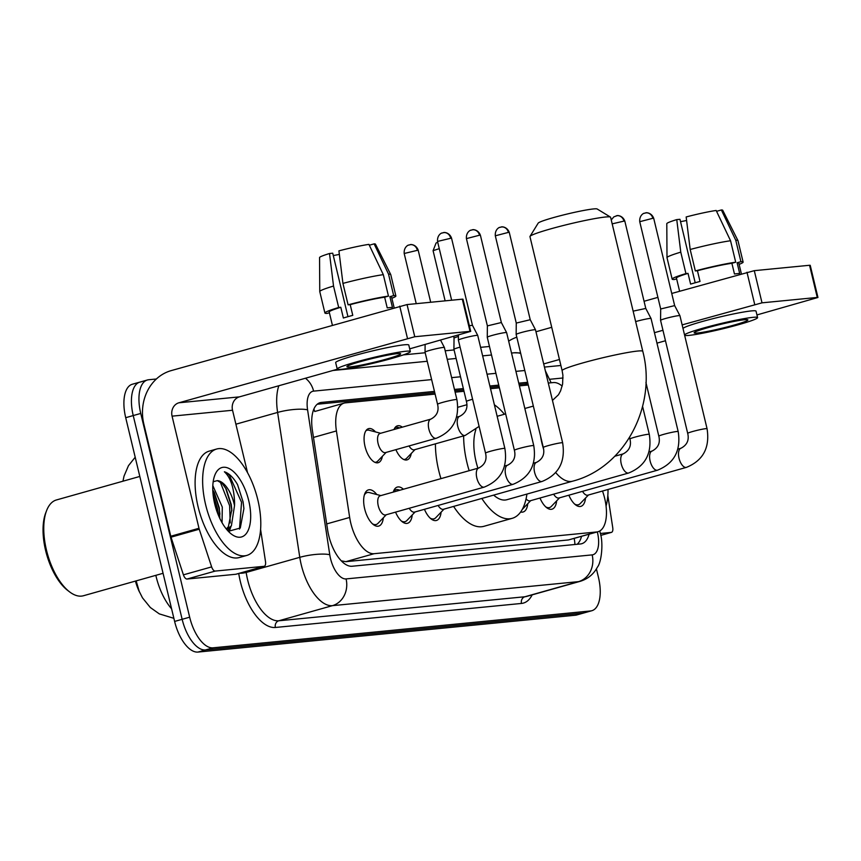 <?xml version="1.0" encoding="UTF-8"?>
<svg xmlns="http://www.w3.org/2000/svg" width="861" height="861" viewBox="0 0 861 861"><rect width="100%" height="100%" fill="white"/><g stroke="black" fill="none" stroke-linecap="round" stroke-linejoin="round"><path stroke-width="1.29" d="M393.994 429.521A17.694 8.276 -105.8 0 1 397.448 425.829A17.694 8.276 -105.8 0 1 402.335 427.164M382.37 456.287A17.694 8.276 -105.8 0 1 378.173 462.701A17.694 8.276 -105.8 0 1 365.032 446.493A17.694 8.276 -105.8 0 1 368.573 428.649A17.694 8.276 -105.8 0 1 375.504 431.921M393.273 492.094A18.824 8.804 -105.8 0 1 397.33 487.057A18.824 8.804 -105.8 0 1 403.411 489.231M383.328 517.805A18.824 8.804 -105.8 0 1 378.657 526.103A18.824 8.804 -105.8 0 1 364.677 508.862A18.824 8.804 -105.8 0 1 368.443 489.877A18.824 8.804 -105.8 0 1 376.763 494.515M435.117 394.101L345.444 402.862A33.17 15.52 74.2 0 0 344.163 403.099A33.17 15.52 74.2 0 0 336.414 430.941L349.663 517.45A33.17 15.52 74.2 0 0 350.761 523.058A33.17 15.52 74.2 0 0 374.126 553.698L596.738 531.969A33.17 15.52 74.2 0 0 598.018 531.721A33.17 15.52 74.2 0 0 603.077 492.707L602.528 491.039M135.435 581.089A29.855 13.97 74.2 0 0 139.514 592.099M344.163 403.099L314.706 411.515A33.17 29.22 84.4 0 0 313.888 409.04M341.257 560.823L345.842 561.673L568.464 539.944L598.018 531.721M562.19 386.094A33.17 15.52 74.2 0 0 553.343 382.564L548.285 383.048M528.288 385.007L519.409 385.868M499.402 387.827L490.522 388.688M463.993 391.281L455.114 392.153M411.257 453.467A17.694 8.276 -105.8 0 1 407.059 459.882A17.694 8.276 -105.8 0 1 395.899 449.657M412.215 514.986A18.824 8.804 -105.8 0 1 407.544 523.284A18.824 8.804 -105.8 0 1 395.554 512.123M441.101 512.166A18.824 8.804 -105.8 0 1 436.43 520.464A18.824 8.804 -105.8 0 1 424.441 509.303M527.75 503.696A18.824 8.804 -105.8 0 1 523.079 512.004A18.824 8.804 -105.8 0 1 520.647 511.994M556.636 500.876A18.824 8.804 -105.8 0 1 551.966 509.185A18.824 8.804 -105.8 0 1 539.976 498.024M585.523 498.056A18.824 8.804 -105.8 0 1 580.852 506.365A18.824 8.804 -105.8 0 1 568.863 495.204M136.167 580.884L139.202 591.335L142.474 597.835L150.341 607.522L159.328 613.893L173.879 618.327M596.415 568.895L598.427 577.268A33.17 15.52 -105.8 0 1 591.798 610.729L584.275 612.849A33.17 15.52 -105.8 0 1 582.983 613.097L205.51 649.947A33.17 15.52 -105.8 0 1 182.145 619.307L133.229 415.562A33.17 15.52 -105.8 0 1 139.869 382.112L132.346 384.232A33.17 15.52 -105.8 0 0 125.706 417.693L174.622 621.427A33.17 15.52 -105.8 0 0 197.987 652.068L575.46 615.217A33.17 15.52 -105.8 0 0 576.741 614.969L584.275 612.849A33.17 15.52 -105.8 0 1 582.983 613.097L205.51 649.947A33.17 15.52 -105.8 0 1 182.145 619.307L133.229 415.562A33.17 15.52 -105.8 0 1 139.869 382.112A33.17 15.52 -105.8 0 1 141.15 381.875M434.461 391.4L321.433 402.431A33.17 15.52 74.2 0 0 320.152 402.668A33.17 15.52 74.2 0 0 312.414 430.522L327.632 529.999A33.17 15.52 74.2 0 0 328.741 535.607A33.17 15.52 74.2 0 0 352.106 566.247L580.465 543.958A33.17 15.52 74.2 0 0 581.745 543.711A33.17 15.52 74.2 0 0 589.064 534.25M214.077 500.951A44.234 20.696 -105.8 0 1 216.832 510.272A44.234 20.696 -105.8 0 0 214.077 500.951M591.798 610.729A33.17 15.52 -105.8 0 1 590.517 610.966L213.033 647.827A33.17 15.52 -105.8 0 1 189.668 617.186L140.752 413.441A33.17 15.52 -105.8 0 1 147.392 379.992A33.17 15.52 -105.8 0 1 148.673 379.744L156.368 379.001M403.378 354.883L425.183 352.752M445.18 350.793L454.07 349.932M480.589 347.338L489.478 346.477M527.642 382.295L518.752 383.167M498.756 385.125L489.866 385.986M463.347 388.58L454.468 389.441M581.541 536.371A33.17 15.52 -105.8 0 1 577.107 544.281M519.075 384.523L525.35 383.909A33.17 15.52 -105.8 0 1 528.073 384.103M317.268 404.229L434.783 392.756M454.791 390.797L463.67 389.936M490.2 387.342L499.079 386.471M236.215 574.147A5.532 2.583 -105.8 0 1 236.011 574.233A5.532 2.583 -105.8 0 1 235.796 574.265L264.015 566.312L215.261 571.069L187.041 579.033A5.532 2.583 -105.8 0 1 183.415 574.847L171.027 537.167A5.532 2.583 -105.8 0 1 170.769 536.242L143.852 424.118A44.234 38.949 84.4 0 1 171.178 370.617L407.049 304.568L414.765 336.737L178.894 402.787A11.053 9.74 -95.6 0 0 172.071 416.154L198.988 528.277A5.532 2.583 74.2 0 0 199.246 529.214L211.634 566.893A5.532 2.583 74.2 0 0 215.261 571.069M235.796 574.265L187.041 579.033M409.707 348.845L470.709 331.377L470.031 331.345L462.314 299.176L407.049 304.568M462.314 299.176L462.981 299.208L470.709 331.377M470.031 331.345L414.765 336.737M337.394 369.229L239.38 396.878A11.053 9.74 -95.6 0 0 232.545 410.256L247.516 472.581M264.015 566.312A5.532 2.583 74.2 0 0 264.23 566.269A5.532 2.583 74.2 0 0 265.511 561.63L260.582 529.397M397.298 353.634A27.649 2.045 166.5 0 0 366.818 359.898A27.649 2.045 166.5 0 0 346.897 366.721A27.649 2.045 166.5 0 0 350.266 366.894A27.649 2.045 166.5 0 0 380.745 360.63A27.649 2.045 166.5 0 0 400.666 353.806A27.649 2.045 166.5 0 0 397.298 353.634M347.962 316.676L332.723 253.199L329.515 253.511L333.53 286.046L338.685 307.495L340.795 307.28A32.072 2.368 166.5 0 0 329.214 311.994L332.368 325.146M394.144 307.732L391.572 297.023A32.072 2.368 166.5 0 0 389.872 296.668L392.444 307.399A32.072 2.368 166.5 0 0 390.248 307.538A32.072 2.368 166.5 0 0 387.224 307.904L384.652 297.185A32.072 2.368 166.5 0 0 350.201 304.633L348.092 304.837L342.936 283.398L338.922 250.863A28.747 2.131 166.5 0 1 368.917 244.373L383.317 274.659L388.472 296.109L384.652 297.185M410.342 351.492L408.792 345.057A37.593 2.777 166.5 0 0 404.218 344.809A37.593 2.777 166.5 0 0 362.772 353.333A37.593 2.777 166.5 0 0 335.672 362.61L337.221 369.046A37.593 2.777 166.5 0 0 341.795 369.283A37.593 2.777 166.5 0 0 383.253 360.77A37.593 2.777 166.5 0 0 410.342 351.492A37.593 2.777 166.5 0 0 405.757 351.245A37.593 2.777 166.5 0 0 364.311 359.769A37.593 2.777 166.5 0 0 337.221 369.046M329.397 312.769L327.105 313.415A36.496 2.701 166.5 0 1 324.909 313.027A36.496 2.701 166.5 0 1 338.685 307.495M391.873 298.272A36.496 2.701 166.5 0 0 395.877 295.99A36.496 2.701 166.5 0 0 393.681 295.603L388.537 274.153L374.126 243.867L369.315 245.224M389.872 296.668L393.681 295.603M333.53 286.046A36.496 2.701 166.5 0 0 319.754 291.535A36.496 2.701 166.5 0 0 319.765 291.578L324.909 313.027M395.877 295.99L390.733 274.541A36.496 2.701 166.5 0 0 390.711 274.498A36.496 2.701 166.5 0 0 388.537 274.153M329.515 253.511A28.747 2.131 166.5 0 0 319.56 257.568L319.754 291.535M390.711 274.498L375.461 244.147A28.747 2.131 166.5 0 0 374.126 243.867M333.282 255.545A22.117 1.636 166.5 0 0 339.352 254.393M340.795 307.28L343.367 318.01A32.072 2.368 166.5 0 1 352.773 315.352L350.201 304.633M388.472 296.109A36.496 2.701 166.5 0 0 348.092 304.837M383.317 274.659A36.496 2.701 166.5 0 0 342.936 283.398M163.063 573.297L83.442 595.747A49.766 23.29 -105.8 0 1 69.526 591.83L67.664 590.409A47.549 22.246 -105.8 0 1 45.633 550.577A47.549 22.246 -105.8 0 1 45.762 512.758L46.612 510.573A49.766 23.29 -105.8 0 1 56.428 499.961L139.816 476.445M69.526 591.83A49.766 23.29 -105.8 0 1 46.472 550.147A49.766 23.29 -105.8 0 1 46.612 510.573M257.783 499.681A55.287 25.873 -105.8 0 1 246.72 555.442A55.287 25.873 -105.8 0 1 205.65 504.772A55.287 25.873 -105.8 0 1 216.703 449.011A55.287 25.873 -105.8 0 1 257.783 499.681M246.72 555.442L239.197 557.562A55.287 25.873 -105.8 0 1 198.116 506.892A55.287 25.873 -105.8 0 1 209.18 451.142L216.703 449.011M219.835 518.462L219.297 507.904L214.314 492.535L212.785 489.963M222.063 522.724L222.289 507.064L212.828 485.582M226.325 528.998L228.402 526.663L231.803 509.464L231.243 504.535L226.26 489.166L222.31 483.559L217.338 480.632L213.194 481.719M217.338 480.632A24.991 11.699 -105.8 0 1 234.095 503.728A24.991 11.699 -105.8 0 1 234.515 505.676L231.394 525.813L226.787 529.569M214.712 503.889A36.054 16.865 -105.8 0 1 214.819 475.218A36.054 16.865 -105.8 0 1 231.824 470.235A36.054 16.865 -105.8 0 1 248.711 500.575A36.054 16.865 -105.8 0 1 231.415 534.089A36.054 16.865 -105.8 0 1 214.712 503.889M228.348 531.312L240.284 528.03L243.911 508.603L243.06 501.791L237.539 484.603C233.396 477.521 229.004 473.238 224.387 471.785C230.748 477.575 234.149 488.187 234.612 503.62L234.515 505.676M219.921 514.2L219.157 508.603L213.646 491.34M229.209 531.689L231.028 526.329M231.867 510.831L231.092 505.235L225.593 487.972M243.911 508.614L243.039 501.866L237.539 484.603M218.5 515.481L217.661 509.023L213.011 493.601M228.154 531.108L229.134 528.299M230.221 522.939L229.607 505.655L220.158 481.751M239.476 529.128L241.554 502.286L229.284 475.111L224.387 471.785M530.021 236.377L538.179 223.139A30.415 2.249 -13.5 0 1 561.114 215.541A30.415 2.249 -13.5 0 1 593.573 208.932A30.415 2.249 -13.5 0 1 597.157 208.986L610.438 217.069A41.468 3.067 166.5 0 0 605.552 217.004A41.468 3.067 166.5 0 0 561.286 226.023A41.468 3.067 166.5 0 0 530.021 236.377A41.468 3.067 166.5 0 0 529.956 236.624L562.136 370.671A41.468 3.067 -13.5 0 1 592.013 360.436A41.468 3.067 -13.5 0 1 637.732 351.04A41.468 3.067 -13.5 0 1 642.78 351.31L610.6 217.273A41.468 3.067 166.5 0 0 610.438 217.069M475.853 429.671A41.468 19.405 74.2 0 0 476.079 461.722A41.468 19.405 74.2 0 0 477.909 468.223M493.665 495.107A41.468 19.405 74.2 0 0 506.881 499.724L572.726 481.148C625.215 467.545 657.137 405.423 642.78 351.31M526.921 494.074A60.819 28.456 -105.8 0 1 512.144 518.344A60.819 28.456 -105.8 0 1 481.826 498.444M469.17 470.687A60.819 28.456 -105.8 0 1 466.953 462.615A60.819 28.456 -105.8 0 1 463.648 435.881M512.144 518.344L483.925 526.308A60.819 28.456 -105.8 0 1 453.607 506.408M440.95 478.641A60.819 28.456 -105.8 0 1 438.733 470.569A60.819 28.456 -105.8 0 1 435.429 443.835M494.386 404.821A60.819 28.456 -105.8 0 1 504.406 414.249M372.372 523.757A16.585 7.76 74.2 0 0 376.171 524.489A16.585 7.76 74.2 0 0 377.99 523.359L386.266 514.749M478.92 467.932A9.955 4.66 74.2 0 0 478.824 467.964L380.25 495.764A9.955 4.66 74.2 0 0 378.259 505.794A9.955 4.66 74.2 0 0 385.653 514.921L484.226 487.122A9.955 4.66 74.2 0 0 484.345 487.078M458.429 335.101L458.375 340.073A9.955 0.732 -13.5 0 1 458.375 340.073A9.955 0.732 -13.5 0 1 463.369 338.222A9.955 0.732 -13.5 0 1 476.52 335.381A9.955 0.732 -13.5 0 1 477.726 335.424A9.955 0.732 -13.5 0 1 477.737 335.446L504.869 448.463C507.839 467.405 500.962 480.287 484.226 487.122A9.955 4.66 74.2 0 1 484.14 487.143A9.955 4.66 74.2 0 1 476.833 477.995A9.955 4.66 74.2 0 1 478.824 467.964C484.894 464.746 487.132 459.796 485.518 453.112A9.955 0.732 -13.5 0 1 492.686 450.658A9.955 0.732 -13.5 0 1 503.653 448.398A9.955 0.732 -13.5 0 1 503.933 448.377A9.955 0.732 -13.5 0 1 504.869 448.463M469.342 325.662L472.474 325.35L477.726 335.424M380.863 495.592L369.304 492.567A16.585 7.76 74.2 0 0 367.163 492.557A16.585 7.76 74.2 0 0 364.311 495.161M401.258 520.937A16.585 7.76 74.2 0 0 405.057 521.669A16.585 7.76 74.2 0 0 406.876 520.539L415.142 511.929M409.233 508.27A9.955 4.66 74.2 0 0 414.539 512.101L513.113 484.302A9.955 4.66 74.2 0 0 513.221 484.259M471.742 229.962A7.189 6.328 84.4 0 1 472.711 229.779A7.189 6.328 84.4 0 1 479.523 235.214L466.425 238.615L487.38 325.888L487.261 337.254A9.955 0.732 -13.5 0 1 487.261 337.254A9.955 0.732 -13.5 0 1 492.244 335.403A9.955 0.732 -13.5 0 1 505.407 332.561A9.955 0.732 -13.5 0 1 506.612 332.604A9.955 0.732 -13.5 0 1 506.623 332.626L533.755 445.643C536.726 464.585 529.838 477.468 513.113 484.302A9.955 4.66 74.2 0 1 513.016 484.323A9.955 4.66 74.2 0 1 505.719 475.175A9.955 4.66 74.2 0 1 507.71 465.144A9.955 4.66 74.2 0 1 507.807 465.112M487.38 325.888L501.35 322.531L506.612 332.604M399.945 490.21L398.191 489.748A16.585 7.76 74.2 0 0 396.049 489.737A16.585 7.76 74.2 0 0 393.348 492.072M430.145 518.118A16.585 7.76 74.2 0 0 433.944 518.849A16.585 7.76 74.2 0 0 435.763 517.719L444.028 509.109M438.12 505.45A9.955 4.66 74.2 0 0 443.426 509.281L542 481.482A9.955 4.66 74.2 0 0 542.107 481.439M500.628 227.143A7.189 6.328 84.4 0 1 501.597 226.96A7.189 6.328 84.4 0 1 508.41 232.395L495.312 235.796L516.266 323.069L516.148 334.434A9.955 0.732 -13.5 0 1 516.148 334.434A9.955 0.732 -13.5 0 1 521.131 332.583A9.955 0.732 -13.5 0 1 534.294 329.741A9.955 0.732 -13.5 0 1 535.499 329.785A9.955 0.732 -13.5 0 1 535.499 329.806L562.642 442.823C565.602 461.765 558.724 474.648 542 481.482A9.955 4.66 74.2 0 1 541.903 481.503A9.955 4.66 74.2 0 1 534.606 472.355A9.955 4.66 74.2 0 1 536.597 462.325A9.955 4.66 74.2 0 1 536.694 462.292M516.266 323.069L530.247 319.722M522.293 509.378A16.585 7.76 74.2 0 0 522.412 509.26L530.688 500.65M526.071 498.853A9.955 4.66 74.2 0 0 530.085 500.822L628.648 473.012A9.955 4.66 74.2 0 0 628.767 472.98M545.68 506.838A16.585 7.76 74.2 0 0 549.479 507.57A16.585 7.76 74.2 0 0 551.298 506.44L559.564 497.83M553.655 494.171A9.955 4.66 74.2 0 0 558.961 497.992L657.535 470.192A9.955 4.66 74.2 0 0 657.653 470.16M635.644 321.594A9.955 0.732 -13.5 0 1 636.677 321.304A9.955 0.732 -13.5 0 1 649.829 318.452A9.955 0.732 -13.5 0 1 651.034 318.505A9.955 0.732 -13.5 0 1 651.045 318.516L678.177 431.544C681.148 450.486 674.26 463.369 657.535 470.192A9.955 4.66 74.2 0 1 657.438 470.224A9.955 4.66 74.2 0 1 650.141 461.076A9.955 4.66 74.2 0 1 652.132 451.035A9.955 4.66 74.2 0 1 652.229 451.013M633.136 311.144L645.782 308.442L624.828 221.159C622.428 214.712 616.153 215.476 617.133 215.68A7.189 6.328 84.4 0 1 623.945 221.116L624.828 221.159M574.567 504.019A16.585 7.76 74.2 0 0 578.366 504.75A16.585 7.76 74.2 0 0 580.185 503.62L588.45 495.01M582.542 491.351A9.955 4.66 74.2 0 0 587.848 495.172L686.421 467.372A9.955 4.66 74.2 0 0 686.529 467.34M645.05 213.044A7.189 6.328 84.4 0 1 646.019 212.861A7.189 6.328 84.4 0 1 652.832 218.296L639.734 221.697L660.688 308.97L660.57 320.335A9.955 0.732 -13.5 0 1 660.57 320.335A9.955 0.732 -13.5 0 1 665.553 318.484A9.955 0.732 -13.5 0 1 678.716 315.632A9.955 0.732 -13.5 0 1 679.921 315.686A9.955 0.732 -13.5 0 1 679.932 315.696L707.064 428.724C710.024 447.666 703.146 460.549 686.421 467.372A9.955 4.66 74.2 0 1 686.325 467.405A9.955 4.66 74.2 0 1 679.028 458.256A9.955 4.66 74.2 0 1 681.019 448.215A9.955 4.66 74.2 0 1 681.116 448.194M660.688 308.97L674.658 305.612L679.921 315.686M374.836 462.303A16.585 7.76 74.2 0 0 375.988 462.174A16.585 7.76 74.2 0 0 377.807 461.044L386.083 452.434M430.963 419.092A9.955 4.66 74.2 0 0 430.866 419.113L380.078 433.438A9.955 4.66 74.2 0 0 378.087 443.48A9.955 4.66 74.2 0 0 385.48 452.595L436.269 438.271A9.955 4.66 74.2 0 0 436.376 438.238M425.119 344.497L425.043 352.138A9.955 0.732 -13.5 0 1 425.043 352.138A9.955 0.732 -13.5 0 1 430.026 350.287A9.955 0.732 -13.5 0 1 443.189 347.446A9.955 0.732 -13.5 0 1 444.394 347.5A9.955 0.732 -13.5 0 1 444.394 347.51L456.911 399.622C459.871 418.564 452.994 431.447 436.269 438.271A9.955 4.66 74.2 0 1 436.172 438.303A9.955 4.66 74.2 0 1 428.875 429.155A9.955 4.66 74.2 0 1 430.866 419.113C436.936 415.906 439.164 410.955 437.549 404.272A9.955 0.732 -13.5 0 1 444.728 401.818A9.955 0.732 -13.5 0 1 455.695 399.558A9.955 0.732 -13.5 0 1 455.975 399.536A9.955 0.732 -13.5 0 1 456.911 399.622M380.68 433.277L369.121 430.252A16.585 7.76 74.2 0 0 366.99 430.242A16.585 7.76 74.2 0 0 365.936 430.726M403.723 459.483A16.585 7.76 74.2 0 0 404.874 459.354A16.585 7.76 74.2 0 0 406.693 458.224L414.97 449.614M409.05 445.955A9.955 4.66 74.2 0 0 414.367 449.776L465.155 435.451A9.955 4.66 74.2 0 0 465.263 435.418M472.592 399.267A9.955 0.732 -13.5 0 0 466.436 401.452L453.93 349.329A9.955 0.732 -13.5 0 1 453.919 349.318A9.955 0.732 -13.5 0 1 458.913 347.467A9.955 0.732 -13.5 0 1 460.075 347.144M453.672 336.436L454.038 337.964L458.418 336.403M399.762 427.895L398.008 427.433A16.585 7.76 74.2 0 0 395.866 427.422A16.585 7.76 74.2 0 0 394.822 427.906M611.256 532.41A5.532 2.583 74.2 0 0 611.461 532.367L600.752 535.391L611.256 532.41L600.343 533.476M508.668 341.15A44.234 38.949 84.4 0 1 516.815 337.2M535.972 331.754L551.729 327.309M644.06 301.275L657.901 297.368M671.741 293.461L754.29 270.666L762.007 302.835L682.127 324.888M756.948 314.932L817.95 297.475L817.272 297.443L809.555 265.274L754.29 270.666M809.555 265.274L810.223 265.306L817.95 297.475M817.272 297.443L762.007 302.835M662.959 330.29L654.446 332.69M559.456 359.489L543.7 363.923M665.467 340.741L656.954 343.141M611.461 532.367A5.532 2.583 74.2 0 0 612.752 527.728L607.823 495.495M744.539 319.732A27.649 2.045 166.5 0 0 714.06 325.996A27.649 2.045 166.5 0 0 694.138 332.82A27.649 2.045 166.5 0 0 697.507 332.992A27.649 2.045 166.5 0 0 727.986 326.728A27.649 2.045 166.5 0 0 747.897 319.905A27.649 2.045 166.5 0 0 744.539 319.732M695.204 282.774L679.964 219.297L676.757 219.609L680.771 252.144L685.926 273.594L688.036 273.378A32.072 2.368 166.5 0 0 676.455 278.092L679.609 291.244M741.386 273.82L738.813 263.111A32.072 2.368 166.5 0 0 737.113 262.766L739.685 273.497A32.072 2.368 166.5 0 0 737.49 273.637A32.072 2.368 166.5 0 0 734.465 274.002L731.893 263.283A32.072 2.368 166.5 0 0 697.442 270.731L695.333 270.935L690.178 249.486L686.163 216.961A28.747 2.131 166.5 0 1 716.158 210.471L730.558 240.757L735.703 262.207L731.893 263.283M684.635 335.327A37.593 2.777 166.5 0 0 689.037 335.381A37.593 2.777 166.5 0 0 730.494 326.868A37.593 2.777 166.5 0 0 757.583 317.58L756.033 311.155A37.593 2.777 166.5 0 0 751.459 310.907A37.593 2.777 166.5 0 0 711.477 319.054A37.593 2.777 166.5 0 0 682.988 328.45M757.583 317.58A37.593 2.777 166.5 0 0 752.998 317.343A37.593 2.777 166.5 0 0 713.016 325.48A37.593 2.777 166.5 0 0 684.538 334.886M676.638 278.867L674.346 279.513A36.496 2.701 166.5 0 1 672.15 279.125A36.496 2.701 166.5 0 1 685.926 273.594M739.115 264.37A36.496 2.701 166.5 0 0 743.118 262.088A36.496 2.701 166.5 0 0 740.923 261.69L735.768 240.251L721.367 209.966L716.556 211.322M737.113 262.766L740.923 261.69M680.771 252.144A36.496 2.701 166.5 0 0 666.995 257.633A36.496 2.701 166.5 0 0 667.006 257.676L672.15 279.125M743.118 262.088L737.963 240.639A36.496 2.701 166.5 0 0 737.952 240.596A36.496 2.701 166.5 0 0 735.768 240.251M676.757 219.609A28.747 2.131 166.5 0 0 666.801 223.666L666.995 257.633M737.952 240.596L722.702 210.235A28.747 2.131 166.5 0 0 721.367 209.966M680.524 221.643A22.117 1.636 166.5 0 0 686.594 220.491M688.036 273.378L690.608 284.108A32.072 2.368 166.5 0 1 700.015 281.45L697.442 270.731M735.703 262.207A36.496 2.701 166.5 0 0 695.333 270.935M730.558 240.757A36.496 2.701 166.5 0 0 690.178 249.486M608.027 489.489A55.287 25.873 -105.8 0 1 606.069 506.107M326.706 523.918L349.663 517.45M525.049 383.941A33.17 29.22 84.4 0 1 525.705 385.254M574.179 538.448A33.17 29.22 84.4 0 1 574.911 544.496M345.842 561.673L374.126 553.698M313.469 437.42L336.414 430.941M568.464 539.944L596.738 531.969M155.841 575.331A44.234 20.696 74.2 0 0 156.11 576.515A44.234 20.696 74.2 0 0 171.587 608.802M575.46 615.217L590.517 610.966M197.987 652.068L213.033 647.827M174.622 621.427L189.668 617.186M125.706 417.693L140.752 413.441M431.63 379.604L313.598 391.131A22.117 10.354 74.2 0 0 307.581 409.847L329.763 554.742A22.117 10.354 74.2 0 0 330.495 558.488A22.117 10.354 74.2 0 0 346.068 578.915L592.164 554.882A22.117 10.354 74.2 0 0 597.437 532.421A22.117 10.354 74.2 0 0 597.319 531.926M592.164 554.882A22.117 19.48 -95.6 0 1 578.506 581.638L332.411 605.66A44.234 20.696 -105.8 0 1 301.253 564.805A44.234 20.696 -105.8 0 1 299.779 557.325L246.171 572.447A44.234 20.696 74.2 0 0 247.645 579.927A44.234 20.696 74.2 0 0 278.792 620.781L524.887 596.759A44.234 20.696 74.2 0 0 526.598 596.436L580.206 581.315A44.234 20.696 -105.8 0 1 578.506 581.638L524.887 596.759A5.532 4.865 84.4 0 0 521.475 603.443L275.38 627.475A5.532 4.865 84.4 0 1 278.792 620.781L332.411 605.66A22.117 19.48 -95.6 0 0 346.068 578.915M275.38 627.475A49.766 23.29 -105.8 0 1 240.337 581.509A49.766 23.29 -105.8 0 1 238.734 573.458M532.163 594.865A49.766 23.29 -105.8 0 1 521.475 603.443M329.763 554.742A22.117 4.994 171.3 0 0 299.779 557.325L277.608 412.43L235.892 424.204M307.581 409.847A22.117 4.994 171.3 0 0 277.608 412.43A44.234 20.696 -105.8 0 1 278.835 385.75M246.009 571.403L246.171 572.447A5.532 1.248 -8.7 0 1 239.562 573.222M548.392 383.037A22.117 10.354 74.2 0 0 548.134 382.435M524.801 370.499L515.922 371.371M495.925 373.33L487.035 374.191M460.517 376.784L451.627 377.645M520.711 353.44A22.117 19.48 -95.6 0 0 514.092 352.795L511.52 353.053M313.598 391.131A22.117 19.48 -95.6 0 0 305.451 378.237M318.936 403.142L321.433 402.431M525.35 383.909L527.858 383.21M239.38 396.878L178.894 402.787M232.545 410.256L172.071 416.154M170.769 536.242L198.988 528.277M407.457 338.319L399.741 306.15M199.246 529.214L171.027 537.167M183.415 574.847L211.634 566.893M540.504 435.87A41.468 19.405 74.2 0 0 541.924 443.157A41.468 19.405 74.2 0 0 543.592 449.162M555.754 472.635A41.468 19.405 74.2 0 0 571.123 481.45A41.468 19.405 74.2 0 0 572.726 481.148M442.855 232.782A7.189 6.328 84.4 0 1 443.824 232.599L441.801 233.105C442.78 232.502 436.979 234.203 437.539 241.435L451.519 238.077L472.474 325.361M451.519 238.077C449.119 231.631 442.845 232.395 443.824 232.599A7.189 6.328 84.4 0 1 450.637 238.034M504.535 466.038L507.71 465.144C513.78 461.926 516.008 456.976 514.394 450.292A9.955 0.732 -13.5 0 1 521.572 447.838A9.955 0.732 -13.5 0 1 532.539 445.578A9.955 0.732 -13.5 0 1 532.819 445.557A9.955 0.732 -13.5 0 1 533.755 445.643M479.523 235.214L480.406 235.257L501.36 322.541M533.422 463.218L536.597 462.325C542.667 459.107 544.895 454.156 543.28 447.472A9.955 0.732 -13.5 0 1 550.459 445.019A9.955 0.732 -13.5 0 1 561.426 442.758A9.955 0.732 -13.5 0 1 561.706 442.737A9.955 0.732 -13.5 0 1 562.642 442.823M508.41 232.395L509.281 232.438L530.236 319.722L535.499 329.785M623.342 453.833A9.955 4.66 74.2 0 0 623.246 453.855A9.955 4.66 74.2 0 0 621.255 463.896A9.955 4.66 74.2 0 0 628.562 473.044A9.955 4.66 74.2 0 0 628.648 473.012C645.384 466.188 652.261 453.306 649.291 434.364L642.586 406.435M614.819 456.233L623.246 453.855C629.326 450.647 631.554 445.697 629.94 439.013A9.955 0.732 -13.5 0 1 637.108 436.549A9.955 0.732 -13.5 0 1 648.075 434.299A9.955 0.732 -13.5 0 1 648.355 434.278A9.955 0.732 -13.5 0 1 649.291 434.364M612.182 223.86L623.945 221.116M616.164 215.863A7.189 6.328 84.4 0 1 617.133 215.68L613.839 216.864L611.245 219.964M648.957 451.939L652.132 451.035C658.202 447.828 660.43 442.877 658.826 436.193A9.955 0.732 -13.5 0 1 665.994 433.729A9.955 0.732 -13.5 0 1 676.961 431.479A9.955 0.732 -13.5 0 1 677.241 431.458A9.955 0.732 -13.5 0 1 678.177 431.544M677.844 449.119L681.019 448.215C687.089 445.008 689.317 440.057 687.702 433.374A9.955 0.732 -13.5 0 1 694.881 430.909A9.955 0.732 -13.5 0 1 705.848 428.66A9.955 0.732 -13.5 0 1 706.128 428.638A9.955 0.732 -13.5 0 1 707.064 428.724M652.832 218.296L653.714 218.339L674.658 305.623M409.513 244.858A7.189 6.328 84.4 0 1 410.493 244.664L408.458 245.17C409.438 244.567 403.637 246.268 404.196 253.5L418.177 250.142L430.694 302.265M418.177 250.142C415.788 243.695 409.502 244.459 410.493 244.664A7.189 6.328 84.4 0 1 417.305 250.099M437.722 242.21L436.075 243.028L433.083 250.68L439.271 248.646M459.849 416.272A9.955 4.66 74.2 0 0 459.752 416.293A9.955 4.66 74.2 0 0 457.761 426.335A9.955 4.66 74.2 0 0 465.058 435.483A9.955 4.66 74.2 0 0 465.155 435.451L479.103 426.399M560.898 365.484L544.453 367.087M563.062 377.979L549.77 379.281M754.699 304.417L746.982 272.248M122.951 481.202L124.027 476.122L128.483 465.661L135.199 457.234M580.206 581.315C587.848 578.969 593.595 574.244 597.437 567.119C601.462 562.276 603.604 543.065 600.139 532.561L599.74 530.989M147.392 379.992L139.869 382.112M551.137 382.779L545.336 370.757M520.593 352.935L514.092 352.795M491.523 355.001L482.644 355.873M456.115 358.456L447.236 359.328M427.228 361.276L332.97 370.478M264.23 566.269L236.011 574.233M562.136 370.671L562.911 375.267L562.588 384.157L560.608 390.829L558.488 394.736L552.461 400.43M466.856 404.735L457.869 407.275M497.152 416.293L505.665 413.893M524.833 408.491L533.346 406.091M376.171 524.489L374.051 525.081M367.163 492.557L365.042 493.159M485.518 453.112L458.386 340.084M437.539 241.435L451.648 300.22M466.425 238.615C465.866 231.383 471.667 229.683 470.687 230.285L472.711 229.779C471.731 229.575 478.006 228.811 480.406 235.257M405.057 521.669L402.926 522.261M396.049 489.737L393.929 490.339M514.394 450.292L487.261 337.264M495.312 235.796C494.741 228.563 500.553 226.863 499.574 227.465L501.597 226.96C500.607 226.755 506.892 225.991 509.281 232.438M433.944 518.849L431.813 519.441M543.28 447.472L516.148 334.445M629.94 439.013L629.574 437.496M549.479 507.57L547.359 508.162M658.826 436.193L645.933 382.51M645.772 308.432L651.034 318.505M639.734 221.697C639.163 214.464 644.975 212.764 643.996 213.367L646.019 212.861C645.029 212.656 651.314 211.892 653.714 218.339M578.366 504.75L576.235 505.342M687.702 433.374L660.57 320.346M375.988 462.174L375.095 462.422M366.99 430.242L366.097 430.489M437.549 404.272L425.043 352.16M440.552 340.138L444.394 347.5M404.196 253.5L416.24 303.675M404.874 459.354L403.981 459.602M466.436 401.452C468.05 408.136 465.823 413.086 459.752 416.293L456.578 417.198M454.038 337.953L453.919 349.318M395.866 427.422L394.984 427.669M433.083 250.68L445.126 300.855"/></g></svg>
